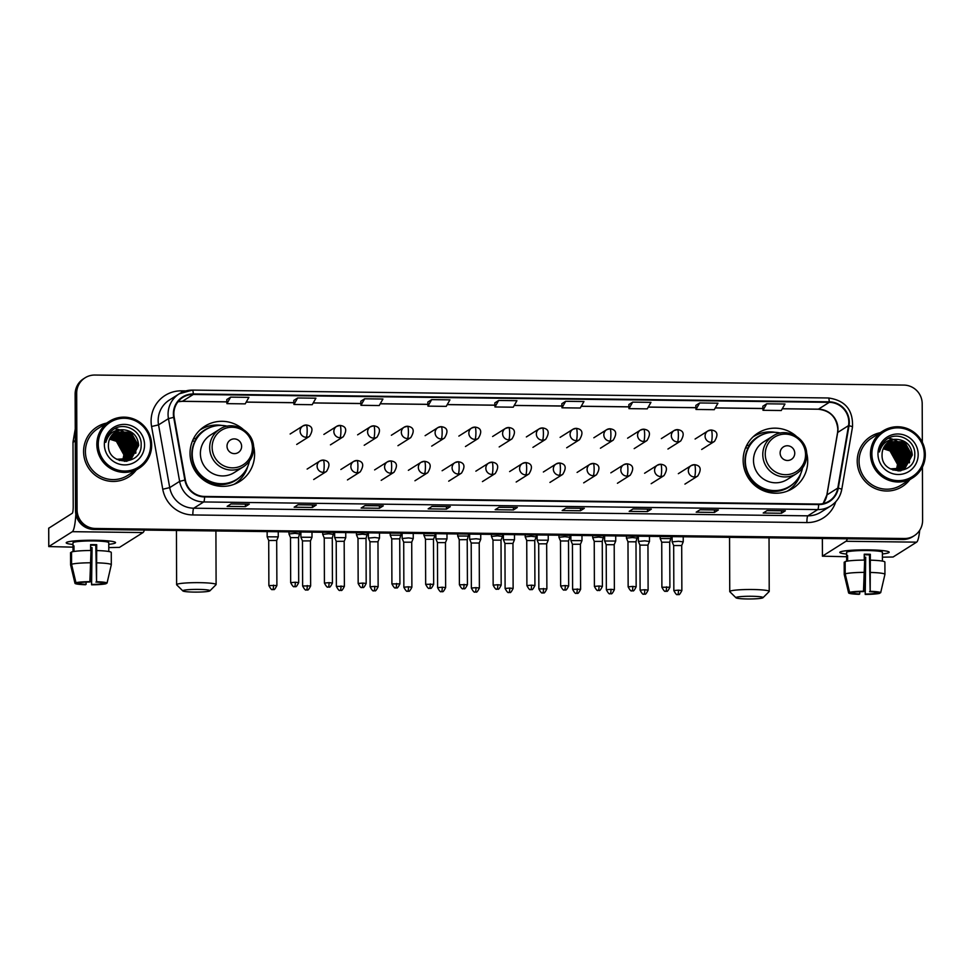 <?xml version="1.0" encoding="UTF-8"?>
<svg xmlns="http://www.w3.org/2000/svg" width="974" height="974" viewBox="0 0 974 974"><rect width="100%" height="100%" fill="white"/><g stroke="black" fill="none" stroke-linecap="round" stroke-linejoin="round"><path stroke-width="1.46" d="M796.075 436.023A32.69 32.118 57.8 0 0 743.138 460.3A32.69 32.118 57.8 0 0 792.873 488.351A32.69 32.118 57.8 0 0 806.582 452.679M789.025 490.421A32.69 32.118 57.8 0 0 791.838 487.731M242.964 429.169A32.69 32.118 57.8 0 0 190.027 453.434A32.69 32.118 57.8 0 0 239.75 481.485A32.69 32.118 57.8 0 0 253.471 445.824M235.915 483.554A32.69 32.118 57.8 0 0 238.727 480.864M204.99 427.379A32.69 32.118 57.8 0 0 201.35 428.767M758.101 434.246A32.69 32.118 57.8 0 0 754.46 435.622M909.278 462.857A24.667 24.24 57.8 0 0 909.253 461.944A24.667 24.24 57.8 0 1 909.278 462.857M909.229 461.506A24.667 24.24 57.8 0 0 909.083 459.862A24.667 24.24 57.8 0 1 909.229 461.506M908.986 459.168A24.667 24.24 57.8 0 0 908.377 456.319A24.667 24.24 57.8 0 1 908.986 459.168M907.951 454.919A24.667 24.24 57.8 0 0 901.072 444.436A24.667 24.24 57.8 0 1 907.951 454.919M900.013 443.535A24.667 24.24 57.8 0 0 897.772 441.916A24.667 24.24 57.8 0 1 900.013 443.535M895.508 440.625A24.667 24.24 57.8 0 0 894.619 440.199A24.667 24.24 57.8 0 1 895.508 440.625M892.391 439.311A24.667 24.24 57.8 0 0 891.295 438.97A24.667 24.24 57.8 0 1 892.391 439.311M891.1 438.909A24.667 24.24 57.8 0 0 890.005 438.629A24.667 24.24 57.8 0 1 891.1 438.909M889.883 438.604A24.667 24.24 57.8 0 0 889.189 438.458A24.667 24.24 57.8 0 1 889.883 438.604M889.104 438.446A24.667 24.24 57.8 0 0 888.373 438.312A24.667 24.24 57.8 0 1 889.104 438.446M135.642 453.263A24.667 24.24 57.8 0 0 135.617 452.35A24.667 24.24 57.8 0 1 135.642 453.263M135.605 451.912A24.667 24.24 57.8 0 0 135.447 450.268A24.667 24.24 57.8 0 1 135.605 451.912M135.349 449.574A24.667 24.24 57.8 0 0 134.741 446.725A24.667 24.24 57.8 0 1 135.349 449.574M134.315 445.325A24.667 24.24 57.8 0 0 127.436 434.842A24.667 24.24 57.8 0 1 134.315 445.325M126.376 433.929A24.667 24.24 57.8 0 0 124.136 432.31A24.667 24.24 57.8 0 1 126.376 433.929M121.872 431.019A24.667 24.24 57.8 0 0 120.995 430.605A24.667 24.24 57.8 0 1 121.872 431.019M117.659 429.364A24.667 24.24 57.8 0 1 118.767 429.717A24.667 24.24 57.8 0 0 116.381 429.035A24.667 24.24 57.8 0 1 117.464 429.315M116.259 429.01A24.667 24.24 57.8 0 0 115.553 428.864A24.667 24.24 57.8 0 1 116.259 429.01M115.48 428.84A24.667 24.24 57.8 0 0 114.737 428.718A24.667 24.24 57.8 0 1 115.48 428.84M922.329 442.257L922.195 403.723A18.506 18.177 57.8 0 0 903.86 385.083L94.892 375.039A18.506 18.177 57.8 0 0 85.079 377.802L83.533 378.789A18.506 18.177 57.8 0 0 75.132 394.202L75.546 510.814A18.506 18.177 57.8 0 0 93.881 529.454L902.837 539.486A18.506 18.177 57.8 0 0 912.65 536.735L913.429 536.236A18.506 18.177 57.8 0 1 903.616 538.999A18.506 18.177 57.8 0 0 913.429 536.236L914.196 535.749A18.506 18.177 57.8 0 0 922.597 520.323L922.415 467.094M85.079 377.802A18.506 18.177 57.8 0 0 76.678 393.228L77.092 509.84L76.313 510.327A18.506 18.177 57.8 0 0 94.648 528.967L903.616 538.999L94.648 528.967A18.506 18.177 57.8 0 1 76.313 510.327L75.911 393.715L76.313 510.327L75.546 510.814M84.312 378.289A18.506 18.177 57.8 0 0 75.911 393.715A18.506 18.177 57.8 0 1 84.312 378.289M83.581 451.619A29.61 29.098 57.8 0 0 136.202 470.052A29.61 29.098 57.8 0 1 83.581 451.619A29.61 29.098 57.8 0 1 97.035 426.941A29.61 29.098 57.8 0 0 83.581 451.619M857.217 461.213A29.61 29.098 57.8 0 0 909.826 479.646A29.61 29.098 57.8 0 1 857.217 461.213A29.61 29.098 57.8 0 1 870.659 436.535A29.61 29.098 57.8 0 0 857.217 461.213M173.871 413.84A19.736 19.395 -122.2 0 1 193.302 394.446L829.264 402.335A19.736 19.395 -122.2 0 1 848.537 425.614L837.798 488.084A19.736 19.395 -122.2 0 1 818.659 504.069L204.613 496.46A19.736 19.395 -122.2 0 1 185.364 479.987L174.188 417.249A19.736 19.395 -122.2 0 1 173.871 413.84M173.384 413.828A20.235 19.882 57.8 0 0 173.701 417.335L184.877 480.072A20.235 19.882 57.8 0 0 204.613 496.947L818.659 504.569A20.235 19.882 57.8 0 0 838.285 488.169L849.024 425.711A20.235 19.882 57.8 0 0 829.264 401.836L193.302 393.946A20.235 19.882 57.8 0 0 173.384 413.828M114.981 428.597A24.667 24.24 -122.2 0 1 115.796 428.743M115.882 428.767A24.667 24.24 -122.2 0 1 116.649 428.925M116.783 428.962A24.667 24.24 -122.2 0 1 119.145 429.656M120.496 430.179A24.667 24.24 -122.2 0 1 121.141 430.459M121.397 430.581A24.667 24.24 -122.2 0 1 122.359 431.044M122.748 431.251A24.667 24.24 -122.2 0 1 123.649 431.774M124.842 432.529A24.667 24.24 -122.2 0 1 127.399 434.514M128.714 435.768A24.667 24.24 -122.2 0 1 133.949 443.73M134.607 445.508A24.667 24.24 -122.2 0 1 135.447 448.819M135.593 449.769A24.667 24.24 -122.2 0 1 135.776 451.4M135.8 451.875A24.667 24.24 -122.2 0 1 135.836 453.044M888.605 438.203A24.667 24.24 -122.2 0 1 889.432 438.349M889.518 438.361A24.667 24.24 -122.2 0 1 890.285 438.531M890.419 438.556A24.667 24.24 -122.2 0 1 891.6 438.884M891.819 438.945A24.667 24.24 -122.2 0 1 892.781 439.262M894.12 439.773A24.667 24.24 -122.2 0 1 894.765 440.053M895.033 440.175A24.667 24.24 -122.2 0 1 895.983 440.65M896.384 440.857A24.667 24.24 -122.2 0 1 897.285 441.368M898.466 442.123A24.667 24.24 -122.2 0 1 901.035 444.107M902.35 445.374A24.667 24.24 -122.2 0 1 907.585 453.324M908.243 455.114A24.667 24.24 -122.2 0 1 909.071 458.413M909.229 459.363A24.667 24.24 -122.2 0 1 909.399 461.006M909.436 461.481A24.667 24.24 -122.2 0 1 909.472 462.638M762.861 406.207L766.696 403.796L762.995 410.298L762.861 406.207M699.685 402.956L695.984 409.457L714.259 409.689L717.96 403.187L699.685 402.956L695.85 405.403M628.851 404.551L632.686 402.128L628.973 408.63L628.851 404.551M561.84 403.711L565.675 401.3L561.974 407.802L561.84 403.711M226.796 399.559L230.631 397.136L226.93 403.638L226.796 399.559M297.642 397.976L293.941 404.478L312.216 404.697L315.917 398.196L297.642 397.976L293.807 400.411M360.818 401.227L364.653 398.804L360.952 405.306L360.818 401.227M427.829 402.055L431.665 399.632L427.951 406.134L427.829 402.055M498.664 400.46L494.962 406.974L513.237 407.193L516.938 400.691L498.664 400.46L494.829 402.907M106.58 423.106A29.61 29.098 57.8 0 0 97.035 426.941A29.61 29.098 57.8 0 1 106.58 423.106M880.216 432.7A29.61 29.098 57.8 0 0 870.659 436.535A29.61 29.098 57.8 0 1 880.216 432.7M77.092 509.84A18.506 18.177 57.8 0 0 95.428 528.48L904.396 538.512A18.506 18.177 57.8 0 0 914.196 535.749M651.326 509.146L647.454 511.594L629.18 511.362L633.051 508.915L651.326 509.146A4.931 0.767 -89.3 0 1 651.253 509.171L633.015 508.939L651.192 509.159A4.931 0.767 -89.3 0 0 651.253 509.171M718.337 509.974L714.466 512.421L696.191 512.19L700.062 509.743L718.337 509.974A4.931 0.767 -89.3 0 1 718.264 509.999L700.026 509.767M785.348 510.802L781.465 513.249L763.19 513.03L767.074 510.583L785.348 510.802A4.931 0.767 -89.3 0 1 785.263 510.826L767.025 510.607L785.214 510.814A4.931 0.767 -89.3 0 0 785.263 510.826M450.305 506.65L446.433 509.098L428.158 508.866L432.03 506.419L450.305 506.65A4.931 0.767 -89.3 0 1 450.232 506.675L431.993 506.443M383.293 505.823L379.422 508.258L361.147 508.038L365.019 505.591L383.293 505.823A4.931 0.767 -89.3 0 1 383.22 505.847L364.982 505.616L383.159 505.835A4.931 0.767 -89.3 0 0 383.22 505.847M316.294 504.982L312.423 507.43L294.148 507.211L298.02 504.763L316.294 504.982A4.931 0.767 -89.3 0 1 316.209 505.007A4.931 0.767 -89.3 0 0 316.209 505.007L297.995 504.776L316.209 505.007M249.283 504.155L245.411 506.602L227.137 506.37L231.008 503.935L249.283 504.155A4.931 0.767 -89.3 0 1 249.21 504.179L230.972 503.96M584.327 508.318L580.443 510.753L562.168 510.534L566.052 508.087L584.327 508.318A4.931 0.767 -89.3 0 1 584.242 508.343L566.004 508.111L584.193 508.318A4.931 0.767 -89.3 0 0 584.242 508.343M517.316 507.478L513.444 509.926L495.169 509.694L499.041 507.259L517.316 507.478A4.931 0.767 -89.3 0 1 517.231 507.503L499.005 507.284L517.182 507.491A4.931 0.767 -89.3 0 0 517.231 507.503M628.973 408.63L647.247 408.861L650.961 402.359L632.686 402.128M762.995 410.298L781.27 410.517L784.971 404.015L766.696 403.796M427.951 406.134L446.226 406.365L449.939 399.864L431.665 399.632M360.952 405.306L379.227 405.537L382.928 399.023L364.653 398.804M226.93 403.638L245.205 403.869L248.906 397.368L230.631 397.136M561.974 407.802L580.248 408.021L583.95 401.519L565.675 401.3M513.444 509.926L513.432 507.454M580.443 510.753L580.443 508.294M245.411 506.602L245.399 504.13M230.996 503.935L249.149 504.167A4.931 0.767 -89.3 0 0 249.21 504.179M312.423 507.43L312.411 504.97M379.422 508.258L379.422 505.798M446.433 509.098L446.421 506.626M432.018 506.431L450.171 506.663A4.931 0.767 -89.3 0 0 450.232 506.675M781.465 513.249L781.465 510.778M714.466 512.421L714.453 509.95M700.038 509.755L718.203 509.986A4.931 0.767 -89.3 0 0 718.264 509.999M647.454 511.594L647.442 509.122M494.962 406.974L494.829 402.883M293.941 404.478L293.807 400.387M695.984 409.457L695.85 405.379M72.989 544.466A24.667 2.459 -0.2 0 1 66.573 542.372A24.667 2.459 -0.2 0 1 94.746 540.266A24.667 2.459 -0.2 0 1 115.175 542.201A24.667 2.459 -0.2 0 1 108.771 544.344A24.667 2.459 -0.2 0 0 115.553 542.628A24.667 2.459 -0.2 0 0 94.746 540.266A24.667 2.459 -0.2 0 0 66.208 542.798A24.667 2.459 -0.2 0 0 72.989 544.466M75.862 514.235A24.667 3.859 90.7 0 1 72.344 531.682L48.761 546.572L73.001 547.144M144.371 530.087A24.667 3.859 90.7 0 1 143.008 532.559L119.461 547.4L108.784 547.583M48.737 528.212L72.271 513.274A6.173 0.962 -89.3 0 0 73.22 506.517L73.001 442.342A3.08 3.032 -122.2 0 1 73.038 441.819L75.254 428.95M86.089 582.111L86.089 584.363A12.333 1.23 -0.2 0 1 78.736 583.377L78.736 582.756M71.565 564.263L75.96 582.72L79.71 582.769A12.333 1.23 -0.2 0 1 89.852 582.002L91.02 550.505A20.357 2.033 -0.2 0 0 71.528 551.978L71.565 564.263A20.357 2.033 -0.2 0 1 91.069 562.777M90.631 550.505L90.606 544.612A17.885 1.79 -0.2 0 1 93.699 544.624A17.885 1.79 -0.2 0 1 96.706 544.685L96.536 581.697L95.805 545.257A12.333 1.23 179.8 0 0 92.822 545.172A12.333 1.23 179.8 0 0 90.606 545.172M91.032 554.413L91.166 548.179A17.885 1.79 -0.2 0 1 90.619 548.179M73.026 551.625L73.001 546.487A17.885 1.79 -0.2 0 1 73.001 546.463L72.989 542.774A17.885 1.79 -0.2 0 1 93.687 540.947A17.885 1.79 -0.2 0 1 108.759 542.652L108.771 546.329A17.885 1.79 -0.2 0 1 108.771 546.365A17.885 1.79 -0.2 0 0 108.771 546.304L108.796 551.503M97.12 550.578A20.357 2.033 -0.2 0 1 111.267 552.465A20.357 2.033 -0.2 0 1 111.267 552.477L111.304 564.725A20.357 2.033 -0.2 0 1 111.304 564.75L107.043 583.109L103.293 583.061A12.333 1.23 -0.2 0 0 95.939 582.075M97.156 562.85A20.357 2.033 -0.2 0 1 111.304 564.737L111.267 552.465M75.96 582.72A16.034 1.595 -0.2 0 1 90.448 581.624M96.536 581.697A16.034 1.595 -0.2 0 1 107.043 583.109M102.331 582.696L102.331 583.669L106.215 583.097M106.081 583.718A16.034 1.595 -0.2 0 1 91.593 584.814L92.055 547.619A12.333 1.23 179.8 0 1 90.619 547.632M90.886 568.086L91.593 584.814M102.331 583.669A12.333 1.23 -0.2 0 1 92.189 584.437M73.975 546.499L73.001 546.487A17.885 1.79 -0.2 0 1 73.975 545.878L73.987 551.467M71.528 552.611L70.554 552.599A20.357 2.033 -0.2 0 1 70.554 552.611A20.357 2.033 -0.2 0 1 70.554 552.599L70.603 564.871A20.357 2.033 -0.2 0 1 70.603 564.871L74.986 583.329L78.736 583.377M73.914 578.824L70.603 564.932A20.357 2.033 -0.2 0 1 70.603 564.883L70.554 552.611M86.089 584.363L85.505 584.741A16.034 1.595 -0.2 0 1 74.986 583.329M91.166 548.179L92.055 547.619M95.805 545.257L96.706 544.685M150.641 444.972A26.517 26.067 57.8 0 0 124.355 418.26A26.517 26.067 57.8 0 0 98.252 444.327A26.517 26.067 57.8 0 0 124.538 471.039A26.517 26.067 57.8 0 0 150.641 444.972M151.664 445.106A27.759 27.272 57.8 0 0 109.441 421.292A27.759 27.272 57.8 0 0 111.158 468.823A27.759 27.272 57.8 0 0 151.664 445.106M109.441 421.292L98.021 428.499A27.759 27.272 57.8 0 0 99.725 476.03A27.759 27.272 57.8 0 0 127.631 475.458L139.063 468.251M109.904 438.349L117.598 440.552L125.098 454.03L123.503 460.787M109.831 438.507L117.355 440.711L124.855 454.188L123.345 460.787M110.208 437.752L118.56 439.944L126.06 453.421L124.173 460.763M110.135 437.898L118.329 440.09L125.829 453.58L124.002 460.775M123.929 460.921L130.893 458.815L137.444 446.25L129.944 432.76L114.883 432.468M110.525 437.168L119.534 439.335L127.034 452.813L124.818 460.714M110.452 437.314L119.291 439.481L126.79 452.971L124.66 460.726M110.866 436.632L120.508 438.714L128.008 452.204L125.451 460.641M110.78 436.766L120.265 438.872L127.764 452.35L125.293 460.665M111.219 436.108L121.47 438.105L128.97 451.595L126.06 460.544M111.133 436.23L121.226 438.263L128.726 451.741L125.914 460.568M111.584 435.609L122.444 437.496L129.944 450.986L126.669 460.422M111.499 435.731L122.2 437.655L129.7 451.132L126.51 460.459M111.973 435.135L123.406 436.888L130.906 450.365L127.253 460.276M111.876 435.244L123.162 437.034L130.662 450.524L127.107 460.312M112.363 434.684L124.38 436.279L131.88 449.757L127.825 460.118M112.266 434.794L124.136 436.425L131.636 449.915L127.679 460.154M112.777 434.246L125.342 435.658L132.841 449.148L128.385 459.935M112.667 434.355L125.098 435.816L132.598 449.306L128.251 459.984M113.191 433.832L126.316 435.049L133.815 448.539L128.933 459.728M113.094 433.941L126.072 435.208L133.572 448.685L128.799 459.777M113.629 433.442L127.277 434.441L134.777 447.93L129.469 459.509M128.836 460.105L127.631 460.872M113.52 433.54L127.046 434.599L134.546 448.077L129.335 459.57M114.08 433.077L128.251 433.832L135.751 447.309L129.992 459.265M129.798 459.497L126.815 461.226M113.958 433.162L128.008 433.978L135.508 447.468L129.871 459.326M114.53 432.724L129.225 433.223L136.725 446.701L130.504 459.01M130.772 458.876L125.938 461.323M114.421 432.809L128.982 433.369L136.482 446.859L130.382 459.071M129.566 459.655L126.243 461.299M115.005 432.383L130.187 432.614L137.687 446.092L131.015 458.73M130.528 459.046L124.465 461.372M123.613 429.802A15.426 15.158 57.8 0 0 108.443 444.948C107.274 466.156 141.814 466.047 141.133 445.155C142.289 430.508 123.321 420.938 112.473 430.167C108.662 433.345 106.434 437.399 105.801 442.342C108.479 433.345 114.421 429.157 123.613 429.802C132.793 430.873 137.797 436.096 138.661 445.483L131.502 458.437L116.612 459.265M115.37 432.152L130.918 432.152L138.418 445.629L131.259 458.584L119.327 460.483M109.624 438.982L116.624 441.161L124.124 454.651L122.821 460.775M109.563 439.14L116.381 441.319L123.881 454.797L122.651 460.775M106.982 437.63L108.175 436.705M106.787 438.142L107.992 436.985M106.848 437.983L108.065 436.876M104.352 444.4A20.357 20.004 57.8 0 0 124.526 464.902A20.357 20.004 57.8 0 0 144.554 444.899A20.357 20.004 57.8 0 0 124.38 424.396A20.357 20.004 57.8 0 0 104.352 444.4M123.552 433.978L133.523 449.878M122.578 434.587L132.549 450.487M124.502 434.38L133.572 448.819M123.54 434.988L132.598 449.44M194.252 592.095A13.575 1.351 179.8 0 0 209.885 590.841A13.575 1.351 179.8 0 0 198.513 589.404A13.575 1.351 179.8 0 0 182.881 590.938A13.575 1.351 179.8 0 0 194.252 592.095M182.881 590.938L176.72 584.875A19.736 1.972 -0.2 0 1 176.623 584.68A19.736 1.972 -0.2 0 1 199.463 582.659A19.736 1.972 -0.2 0 1 216.106 584.546A19.736 1.972 -0.2 0 1 215.997 584.741L209.885 590.841M241.625 446.348A7.402 7.268 57.8 0 0 234.296 438.897A7.402 7.268 57.8 0 0 227.015 446.165A7.402 7.268 57.8 0 0 234.344 453.628A7.402 7.268 57.8 0 0 241.625 446.348M219.747 429.205L210.457 435.061A22.207 21.818 57.8 0 0 211.833 473.072A22.207 21.818 57.8 0 0 234.162 472.621L243.439 466.765C250.014 462.333 253.398 456.136 253.605 448.15C254.336 431.409 233.383 419.66 219.747 429.205A22.207 21.818 57.8 0 0 221.11 467.216A22.207 21.818 57.8 0 0 243.439 466.765M227.405 426.21A29.293 28.794 57.8 0 0 207.316 479.951A29.293 28.794 57.8 0 0 249.441 461.128M205.514 429.79L205.124 430.033A29.293 28.794 57.8 0 0 206.926 480.206A29.293 28.794 57.8 0 0 236.39 479.598L236.779 479.354M247.761 466.436A32.069 31.521 -122.2 0 1 234.478 484.078A32.069 31.521 -122.2 0 1 234.162 484.285L234.478 484.078M195.007 441.1L192.414 441.076M193.278 439.14L195.871 438.385A29.573 29.062 57.8 0 1 210.457 427.306M241.15 475.957A29.573 29.062 57.8 0 1 195.993 471.526L195.579 471.647M200.254 429.826L199.938 430.021A32.069 31.521 -122.2 0 1 221.902 425.443M747.375 598.961A13.575 1.351 179.8 0 0 763.007 597.695A13.575 1.351 179.8 0 0 751.636 596.271A13.575 1.351 179.8 0 0 736.003 597.793A13.575 1.351 179.8 0 0 747.375 598.961M736.003 597.793L729.843 591.742A19.736 1.972 -0.2 0 1 729.745 591.547A19.736 1.972 -0.2 0 1 752.573 589.514A19.736 1.972 -0.2 0 1 769.216 591.401A19.736 1.972 -0.2 0 1 769.119 591.608L763.007 597.695M794.747 453.214A7.402 7.268 57.8 0 0 787.406 445.763A7.402 7.268 57.8 0 0 780.125 453.032A7.402 7.268 57.8 0 0 787.467 460.483A7.402 7.268 57.8 0 0 794.747 453.214M772.857 436.06L763.579 441.916A22.207 21.818 57.8 0 0 764.943 479.938A22.207 21.818 57.8 0 0 787.272 479.476L796.562 473.62C803.124 469.2 806.509 462.991 806.716 455.016C807.446 438.276 786.493 426.527 772.857 436.06A22.207 21.818 57.8 0 0 774.233 474.082A22.207 21.818 57.8 0 0 796.562 473.62M780.527 433.077A29.293 28.794 57.8 0 0 760.438 486.817A29.293 28.794 57.8 0 0 802.552 467.995M758.636 436.656L758.247 436.9A29.293 28.794 57.8 0 0 760.049 487.061A29.293 28.794 57.8 0 0 789.512 486.452L789.902 486.209M800.884 473.291A32.069 31.521 -122.2 0 1 787.601 490.945A32.069 31.521 -122.2 0 1 787.272 491.139L787.601 490.945M748.129 447.967L745.536 447.93M746.388 446.007L748.994 445.24A29.573 29.062 57.8 0 1 763.579 434.173M794.26 482.812A29.573 29.062 57.8 0 1 749.103 478.38L748.689 478.502M753.048 436.888A32.069 31.521 -122.2 0 1 753.377 436.693A32.069 31.521 -122.2 0 1 775.012 432.298M278.199 536.869L267.156 536.82L268.714 540.509L276.738 540.46L278.26 536.796L278.247 531.743M276.689 540.521L276.896 585.508L268.873 585.544C272.537 592.436 272.586 588.393 272.83 589.538A4.006 0.633 90.7 0 0 272.89 589.514A4.006 0.633 -89.3 0 0 273.511 585.131M311.948 537.283L300.905 537.234L302.464 540.923L310.487 540.887L312.009 537.222L311.997 532.157M310.438 540.947L310.645 585.934L302.622 585.958C306.286 592.849 306.323 588.807 306.579 589.952A4.006 0.633 90.7 0 0 306.64 589.927A4.006 0.633 -89.3 0 0 307.26 585.544M345.685 537.697L334.727 537.563L336.213 541.337L344.224 541.301L345.758 537.636M344.175 541.361L344.382 586.348L336.371 586.372C340.036 593.276 340.072 589.233 340.328 590.366A4.006 0.633 90.7 0 0 340.389 590.354A4.006 0.633 -89.3 0 0 341.01 585.971M379.434 538.123L374.832 537.502L368.403 538.098L368.391 532.863M377.924 541.788L369.962 541.763M413.183 538.537L408.569 537.916L402.152 538.512L402.128 533.277M411.673 542.201L403.711 542.177L402.152 538.512M446.932 538.951L435.902 538.926L435.877 533.703M445.422 542.615L437.46 542.603L435.902 538.926M480.681 539.377L476.067 538.756L469.651 539.352L469.626 534.117M479.171 543.042L471.209 543.017M514.43 539.791L503.388 539.742L504.946 543.443L512.957 543.407M548.179 540.217L537.137 540.168L538.695 543.857L546.718 543.809L548.24 540.144L548.228 535.091M546.67 543.882L546.877 588.856L538.853 588.893C542.518 595.784 542.555 591.742 542.81 592.886A4.006 0.633 90.7 0 0 542.871 592.862A4.006 0.633 -89.3 0 0 543.492 588.479M581.916 540.631L570.886 540.582L572.444 544.271L580.455 544.235L581.989 540.57L581.977 535.505M580.407 544.296L580.614 589.282L572.602 589.307C576.267 596.21 576.304 592.155 576.559 593.3A4.006 0.633 90.7 0 0 576.62 593.288A4.006 0.633 -89.3 0 0 577.241 588.893M615.665 541.045L604.635 541.02L604.623 535.797M614.156 544.709L606.193 544.697L604.635 541.02M649.414 541.471L644.8 540.85L638.384 541.447L638.36 536.211M647.905 545.136L639.942 545.111M683.164 541.885L678.549 541.264L672.133 541.861L672.109 536.625M681.654 545.55L673.691 545.537M299.992 533.971L294.939 533.35L288.961 533.947L288.949 531.877M298.482 537.636L290.508 537.611L288.961 533.947M333.741 534.385L328.688 533.764L322.711 534.361L322.698 532.291M332.231 538.05L324.257 538.038L322.711 534.361M367.478 534.811L362.438 534.178L356.447 534.763L358.006 538.452L366.017 538.427L367.551 532.851M401.227 535.225L390.197 535.176L391.755 538.865L399.766 538.829L401.288 533.265M399.717 538.89L399.924 583.876L391.913 583.901C395.578 590.792 395.614 586.75 395.87 587.894A4.006 0.633 90.7 0 0 395.931 587.882A4.006 0.633 -89.3 0 0 396.552 583.487M434.976 535.639L424.019 535.505L425.504 539.292L433.515 539.243L435.037 535.578M433.467 539.304L433.673 584.29L425.662 584.315C429.315 591.218 429.364 587.176 429.619 588.32A4.006 0.633 90.7 0 0 429.68 588.296A4.006 0.633 -89.3 0 0 430.301 583.913M468.725 536.065L457.695 536.017L459.253 539.706L467.264 539.657L468.786 534.105M467.216 539.73L467.423 584.704L459.399 584.741C463.064 591.632 463.113 587.59 463.368 588.734A4.006 0.633 90.7 0 0 463.429 588.71A4.006 0.633 -89.3 0 0 464.038 584.327M502.474 536.479L497.422 535.858L491.444 536.455L491.432 534.385M500.965 540.144L493.002 540.12M536.224 536.893L531.171 536.272L525.193 536.869L525.181 534.811M534.714 540.558L526.751 540.546M569.973 537.319L564.92 536.698L558.942 537.295L558.93 535.225M568.463 540.984L560.488 540.96L558.942 537.295M603.71 537.733L598.669 537.112L592.691 537.709L592.679 535.639M602.2 541.398L594.237 541.386L592.691 537.709M637.459 538.159L632.418 537.538L626.428 538.135L626.428 536.065M635.949 541.824L627.986 541.8L626.428 538.135M671.208 538.573L660.177 538.525L661.736 542.214L669.747 542.177L671.269 536.613M669.698 542.238L669.905 587.225L661.894 587.249C665.546 594.152 665.595 590.098 665.851 591.242A4.006 0.633 90.7 0 0 665.912 591.23A4.006 0.633 -89.3 0 0 666.533 586.835M846.625 554.072A24.667 2.459 -0.2 0 1 840.209 551.966A24.667 2.459 -0.2 0 1 868.382 549.872A24.667 2.459 -0.2 0 1 888.799 551.795A24.667 2.459 -0.2 0 1 882.395 553.95A24.667 2.459 -0.2 0 0 889.177 552.221A24.667 2.459 -0.2 0 0 868.382 549.872A24.667 2.459 -0.2 0 0 839.832 552.404A24.667 2.459 -0.2 0 0 846.625 554.072M847.343 538.805A24.667 3.859 90.7 0 1 845.968 541.276L822.397 556.178L846.637 556.738M919.712 530.294A24.667 3.859 90.7 0 1 916.631 542.153L893.097 557.006L882.407 557.177M859.713 591.705L859.725 593.97A12.333 1.23 -0.2 0 1 852.372 592.983L852.36 592.35M845.201 573.856L849.596 592.326L853.334 592.362A12.333 1.23 -0.2 0 1 863.475 591.595L864.656 560.099A20.357 2.033 -0.2 0 0 845.152 561.584L845.201 573.856A20.357 2.033 -0.2 0 1 864.693 572.371M864.267 560.099L864.242 554.206A17.885 1.79 -0.2 0 1 867.335 554.218A17.885 1.79 -0.2 0 1 870.33 554.291L870.172 591.303L869.441 554.851A12.333 1.23 179.8 0 0 866.458 554.778A12.333 1.23 179.8 0 0 864.242 554.766M864.669 564.007L864.802 557.773A17.885 1.79 -0.2 0 1 864.255 557.785M846.649 561.231L846.637 556.081A17.885 1.79 -0.2 0 1 846.637 556.057L846.625 552.38A17.885 1.79 -0.2 0 1 867.31 550.541A17.885 1.79 -0.2 0 1 882.395 552.246L882.42 561.097M870.744 560.172A20.357 2.033 -0.2 0 1 884.891 562.059A20.357 2.033 -0.2 0 1 884.891 562.071L884.94 574.319M870.793 572.456A20.357 2.033 -0.2 0 1 884.94 574.331A20.357 2.033 -0.2 0 1 884.94 574.343L880.679 592.703L876.929 592.655A12.333 1.23 -0.2 0 0 869.575 591.668M849.596 592.326A16.034 1.595 -0.2 0 1 864.072 591.218M870.172 591.303A16.034 1.595 -0.2 0 1 880.679 592.703M875.955 592.289L875.955 593.276L879.851 592.691M879.705 593.312A16.034 1.595 -0.2 0 1 865.229 594.42L865.691 557.213A12.333 1.23 179.8 0 1 864.255 557.225M864.522 577.679L865.229 594.42M875.955 593.276A12.333 1.23 -0.2 0 1 865.813 594.043M846.637 556.057A17.885 1.79 -0.2 0 1 847.599 555.472L847.624 561.061M844.19 562.217A20.357 2.033 -0.2 0 1 844.19 562.205A20.357 2.033 -0.2 0 1 844.19 562.193L844.227 574.465A20.357 2.033 -0.2 0 1 844.227 574.465L848.622 592.935L852.372 592.983M845.152 562.205L844.19 562.193L844.227 574.477A20.357 2.033 -0.2 0 0 844.239 574.526L847.55 588.418M859.725 593.97L859.129 594.335A16.034 1.595 -0.2 0 1 848.622 592.935M864.802 557.773L865.691 557.213M846.637 556.081L847.611 556.093M869.441 554.851L870.33 554.291M924.277 454.566A26.517 26.067 57.8 0 0 897.991 427.854A26.517 26.067 57.8 0 0 871.888 453.921A26.517 26.067 57.8 0 0 898.174 480.632A26.517 26.067 57.8 0 0 924.277 454.566M925.3 454.712A27.759 27.272 57.8 0 0 883.077 430.898A27.759 27.272 57.8 0 0 884.782 478.417A27.759 27.272 57.8 0 0 925.3 454.712M883.077 430.898L871.645 438.105A27.759 27.272 57.8 0 0 873.361 485.624A27.759 27.272 57.8 0 0 901.267 485.052L912.699 477.844M883.54 447.943L891.234 450.146L898.734 463.636L897.139 470.381M883.467 448.101L890.991 450.305L898.491 463.782L896.969 470.381M883.844 447.346L892.196 449.538L899.696 463.027L897.809 470.369M883.771 447.492L891.953 449.696L899.452 463.174L897.638 470.369M897.565 470.515L904.529 468.409M884.161 446.774L893.17 448.929L900.67 462.407L898.454 470.32M884.075 446.908L892.927 449.075L900.426 462.565L898.296 470.332M884.502 446.226L894.132 448.32L901.632 461.798L899.075 470.235M884.416 446.36L893.889 448.466L901.388 461.956L898.929 470.259M884.855 445.702L895.106 447.711L902.606 461.189L899.696 470.138M884.757 445.836L894.863 447.857L902.362 461.347L899.538 470.174M885.22 445.203L896.068 447.09L903.568 460.58L900.293 470.016M885.123 445.325L895.824 447.249L903.324 460.726L900.146 470.052M885.597 444.728L897.042 446.482L904.542 459.972L900.877 469.882M885.5 444.85L896.798 446.64L904.298 460.118L900.743 469.918M885.999 444.278L898.004 445.873L905.503 459.351L901.461 469.712M885.902 444.387L897.772 446.031L905.272 459.509L901.315 469.76M886.401 443.84L898.978 445.264L906.477 458.742L902.021 469.529M886.303 443.949L898.734 445.41L906.234 458.9L901.875 469.578M886.827 443.438L899.952 444.655L907.451 458.133L902.569 469.322M901.449 470.235L900.767 470.771M886.717 443.535L899.708 444.801L907.208 458.291L902.435 469.383M887.265 443.036L900.913 444.034L908.413 457.524L903.105 469.103M902.545 469.565L900.439 470.832M902.411 469.626L901.741 470.162M901.961 469.979L901.254 470.479M887.156 443.133L900.67 444.193L908.17 457.67L902.971 469.164M887.704 442.671L901.887 443.426L909.387 456.916L903.629 468.859M903.519 468.957L899.574 470.917M887.594 442.756L901.644 443.584L909.144 457.062L903.495 468.932M888.166 442.318L902.849 442.817L910.349 456.307L904.14 468.604M903.555 469.018L899.866 470.892M888.044 442.403L902.606 442.975L910.106 456.453L904.018 468.677M888.641 441.989L903.823 442.208L911.323 455.686L904.639 468.324M888.519 442.062L903.58 442.354L911.08 455.844L904.517 468.397M904.396 468.482L898.101 470.966M897.249 439.396A15.426 15.158 57.8 0 0 882.079 454.554C880.898 475.762 915.45 475.653 914.756 454.761C915.913 440.114 896.957 430.532 886.096 439.773C882.298 442.939 880.07 446.993 879.425 451.948C882.103 442.939 888.044 438.763 897.249 439.396C906.417 440.467 911.433 445.702 912.285 455.077L905.138 468.031L890.248 468.859M888.994 441.746L904.542 441.746L912.041 455.235L904.895 468.177L892.963 470.077M883.26 448.576L890.26 450.755L897.76 464.245L896.457 470.381M883.187 448.746L890.017 450.913L897.517 464.403L896.287 470.369M880.618 447.224L881.811 446.299M880.423 447.748L881.628 446.579M880.484 447.577L881.689 446.482M877.976 453.994A20.357 20.004 57.8 0 0 898.15 474.496A20.357 20.004 57.8 0 0 918.19 454.493A20.357 20.004 57.8 0 0 898.016 433.99A20.357 20.004 57.8 0 0 877.976 453.994M897.188 443.572L907.147 459.472M896.214 444.181L906.185 460.093M898.138 443.974L907.208 458.425M897.176 444.582L906.234 459.034M93.881 529.454L95.428 528.48M75.132 394.202L76.678 393.228M902.837 539.486L904.396 538.512M848.537 425.614L837.689 432.456A19.736 19.395 57.8 0 0 818.416 409.177L782.292 408.727M837.798 488.084L826.95 494.926A11.104 1.388 -170.2 0 0 826.816 495.096L823.079 503.619A19.736 19.395 57.8 0 0 826.95 494.926L837.689 432.456A11.104 1.388 -170.2 0 0 837.555 432.639L837.835 429.23C836.581 417.189 830.043 410.529 818.233 409.226A11.104 1.741 -89.3 0 0 818.416 409.177L829.264 402.335M193.302 394.446L182.455 401.288A19.736 19.395 57.8 0 0 178.011 401.751L182.272 401.337A11.104 1.741 -89.3 0 0 182.455 401.288L226.869 401.836M818.659 504.569A6.173 0.962 90.7 0 1 817.746 509.572L203.7 501.951A24.667 24.24 -122.2 0 1 179.63 481.363L168.453 418.625A24.667 24.24 -122.2 0 1 192.353 390.111A6.173 0.962 90.7 0 1 192.45 390.087A6.173 0.962 90.7 0 1 193.302 393.946M829.264 401.836A6.173 0.962 -89.3 0 0 828.411 397.976L192.45 390.087L179.277 393.8L169.354 400.058A24.667 24.24 57.8 0 0 158.543 424.883L169.72 487.621A24.667 24.24 57.8 0 0 193.777 508.209L807.836 515.83A24.667 24.24 57.8 0 0 820.912 512.141L830.834 505.883A24.667 24.24 -122.2 0 1 817.746 509.572L807.836 515.83A6.173 0.962 -89.3 0 0 806.886 522.575L192.84 514.954A30.839 30.304 -122.2 0 1 162.755 489.228L151.579 426.49A30.839 30.304 -122.2 0 1 181.444 390.842L185.9 390.903M173.701 417.335L168.453 418.625L158.543 424.883L151.579 426.49M192.84 514.954A6.173 0.962 -89.3 0 1 193.777 508.209L203.7 501.951A6.173 0.962 -89.3 0 0 204.613 496.947M841.67 489.581A24.667 24.24 -122.2 0 1 830.834 505.883C836.776 501.987 840.416 496.521 841.755 489.484L852.494 427.026C853.248 410.005 845.225 400.326 828.411 397.976A6.173 0.962 -89.3 0 0 828.314 398.001M838.285 488.169A6.173 0.779 9.8 0 1 841.755 489.484M162.755 489.228L169.72 487.621L179.63 481.363L184.877 480.072M849.024 425.711A6.173 0.779 9.8 0 1 852.494 427.026M835.777 501.744A30.839 30.304 -122.2 0 1 806.886 522.575M181.444 390.842A6.173 0.962 -89.3 0 0 181.493 392.559M762.934 408.483L715.281 407.899M695.923 407.656L648.27 407.059M628.924 406.828L581.271 406.231M561.913 405.988L514.26 405.403M494.902 405.16L447.249 404.563M427.89 404.332L380.25 403.735M360.891 403.492L313.238 402.907M293.88 402.664L246.227 402.079M143.008 532.559L72.344 531.682M75.29 440.893L73.001 442.342M48.737 528.115L48.797 546.524M73.038 441.819L75.29 440.394M252.424 447.797A20.393 20.04 57.8 0 0 232.214 427.245A20.393 20.04 57.8 0 0 212.137 447.297A20.393 20.04 57.8 0 0 232.348 467.849A20.393 20.04 57.8 0 0 252.424 447.797M805.547 454.663A20.393 20.04 57.8 0 0 785.324 434.112A20.393 20.04 57.8 0 0 765.247 454.164A20.393 20.04 57.8 0 0 785.47 474.703A20.393 20.04 57.8 0 0 805.547 454.663M290.13 434.002L302.914 425.942L306.274 424.993A6.173 0.962 90.7 0 0 306.177 425.017A6.173 6.063 57.8 0 0 300.114 431.08A6.173 6.063 57.8 0 0 306.226 437.289A6.173 0.962 -89.3 0 0 307.175 430.545A6.173 0.962 90.7 0 0 306.274 424.993C312.544 425.845 313.616 429.644 309.488 436.376A6.173 6.063 57.8 0 1 306.226 437.289M323.867 434.428L336.663 426.356L340.023 425.407A6.173 0.962 90.7 0 0 339.926 425.431A6.173 6.063 57.8 0 0 333.863 431.494A6.173 6.063 57.8 0 0 339.975 437.716A6.173 0.962 -89.3 0 0 340.912 430.958A6.173 0.962 90.7 0 0 340.023 425.407C346.294 426.259 347.365 430.058 343.238 436.79A6.173 6.063 57.8 0 1 339.975 437.716M357.616 434.842L370.4 426.77L373.773 425.821A6.173 0.962 90.7 0 0 373.675 425.857A6.173 6.063 57.8 0 0 367.6 431.92A6.173 6.063 57.8 0 0 373.724 438.13A6.173 0.962 -89.3 0 0 374.661 431.385A6.173 0.962 90.7 0 0 373.773 425.821C380.043 426.685 381.114 430.471 376.987 437.204A6.173 6.063 57.8 0 1 373.724 438.13M391.365 435.256L404.149 427.196L407.522 426.247A6.173 0.962 90.7 0 0 407.424 426.271A6.173 6.063 57.8 0 0 401.349 432.334A6.173 6.063 57.8 0 0 407.461 438.543A6.173 0.962 -89.3 0 0 408.41 431.799A6.173 0.962 90.7 0 0 407.522 426.247C413.792 427.099 414.863 430.898 410.736 437.63A6.173 6.063 57.8 0 1 407.461 438.543M374.759 586.385L370.12 586.798C373.773 593.69 373.821 589.647 374.077 590.792A4.006 0.633 90.7 0 0 374.138 590.768A4.006 0.633 -89.3 0 0 374.759 586.385L378.131 586.762L377.973 541.714L379.507 538.05M425.114 435.682L437.898 427.61L441.271 426.661A6.173 0.962 90.7 0 0 441.173 426.697A6.173 6.063 57.8 0 0 435.098 432.748A6.173 6.063 57.8 0 0 441.21 438.97A6.173 0.962 -89.3 0 0 442.159 432.213A6.173 0.962 90.7 0 0 441.271 426.661C447.541 427.525 448.612 431.312 444.485 438.044A6.173 6.063 57.8 0 1 441.21 438.97M408.496 586.798L403.857 587.212C407.522 594.116 407.57 590.061 407.826 591.206A4.006 0.633 90.7 0 0 407.887 591.194A4.006 0.633 -89.3 0 0 408.496 586.798L411.88 587.188L411.722 542.141L413.244 538.476M458.864 436.096L471.647 428.036L475.02 427.075A6.173 0.962 90.7 0 0 474.922 427.111A6.173 6.063 57.8 0 0 468.847 433.174A6.173 6.063 57.8 0 0 474.959 439.384A6.173 0.962 -89.3 0 0 475.909 432.639A6.173 0.962 90.7 0 0 475.02 427.075C481.29 427.939 482.361 431.738 478.234 438.47A6.173 6.063 57.8 0 1 474.959 439.384M442.245 587.225L437.606 587.639C441.271 594.53 441.319 590.488 441.575 591.632A4.006 0.633 90.7 0 0 441.636 591.608A4.006 0.633 -89.3 0 0 442.245 587.225L445.629 587.602L445.471 542.555L446.993 538.89L446.981 533.837M492.613 436.51L505.396 428.45L508.769 427.501A6.173 0.962 90.7 0 0 508.659 427.525A6.173 6.063 57.8 0 0 502.596 433.588A6.173 6.063 57.8 0 0 508.708 439.81A6.173 0.962 -89.3 0 0 509.658 433.053A6.173 0.962 90.7 0 0 508.769 427.501C515.027 428.353 516.098 432.152 511.983 438.884A6.173 6.063 57.8 0 1 508.708 439.81M475.994 587.639L471.355 588.053C475.02 594.944 475.068 590.901 475.312 592.046A4.006 0.633 90.7 0 0 475.385 592.022A4.006 0.633 -89.3 0 0 475.994 587.639L479.378 588.028L479.22 542.981L480.742 539.316L480.73 534.251M526.362 436.936L539.146 428.864L542.506 427.915A6.173 0.962 90.7 0 0 542.408 427.951A6.173 6.063 57.8 0 0 536.345 434.014A6.173 6.063 57.8 0 0 542.457 440.224A6.173 0.962 -89.3 0 0 543.407 433.479A6.173 0.962 90.7 0 0 542.506 427.915C548.776 428.779 549.847 432.566 545.72 439.298A6.173 6.063 57.8 0 1 542.457 440.224M509.743 588.065L505.104 588.466C508.769 595.37 508.818 591.315 509.061 592.46A4.006 0.633 90.7 0 0 509.134 592.448A4.006 0.633 -89.3 0 0 509.743 588.065L513.128 588.442L512.969 543.395M560.111 437.35L572.895 429.291L576.255 428.341A6.173 0.962 90.7 0 0 576.158 428.365A6.173 6.063 57.8 0 0 570.094 434.428A6.173 6.063 57.8 0 0 576.206 440.638A6.173 0.962 -89.3 0 0 577.156 433.893A6.173 0.962 90.7 0 0 576.255 428.341C582.525 429.193 583.596 432.992 579.469 439.724A6.173 6.063 57.8 0 1 576.206 440.638M593.848 437.776L606.644 429.704L610.004 428.755A6.173 0.962 90.7 0 0 609.907 428.791A6.173 6.063 57.8 0 0 603.831 434.842A6.173 6.063 57.8 0 0 609.955 441.064A6.173 0.962 -89.3 0 0 610.893 434.307A6.173 0.962 90.7 0 0 610.004 428.755C616.274 429.619 617.346 433.406 613.218 440.138A6.173 6.063 57.8 0 1 609.955 441.064M627.597 438.19L640.381 430.131L643.753 429.169A6.173 0.962 90.7 0 0 643.656 429.205A6.173 6.063 57.8 0 0 637.58 435.268A6.173 6.063 57.8 0 0 643.692 441.478A6.173 0.962 -89.3 0 0 644.642 434.733A6.173 0.962 90.7 0 0 643.753 429.169C650.023 430.033 651.095 433.832 646.967 440.552A6.173 6.063 57.8 0 1 643.692 441.478M610.99 589.319L606.352 589.72C610.004 596.624 610.053 592.582 610.308 593.726A4.006 0.633 90.7 0 0 610.369 593.702A4.006 0.633 -89.3 0 0 610.99 589.319L614.363 589.696L614.204 544.649L615.738 540.984M661.346 438.604L674.13 430.545L677.502 429.595A6.173 0.962 90.7 0 0 677.405 429.619A6.173 6.063 57.8 0 0 671.329 435.682A6.173 6.063 57.8 0 0 677.441 441.892A6.173 0.962 -89.3 0 0 678.391 435.147A6.173 0.962 90.7 0 0 677.502 429.595C683.772 430.447 684.844 434.246 680.716 440.978A6.173 6.063 57.8 0 1 677.441 441.892M644.739 589.733L640.101 590.147C643.753 597.038 643.802 592.996 644.058 594.14A4.006 0.633 90.7 0 0 644.118 594.116A4.006 0.633 -89.3 0 0 644.739 589.733L648.112 590.122L647.954 545.075L649.475 541.41M695.095 439.031L707.879 430.958L711.251 430.009A6.173 0.962 90.7 0 0 711.154 430.045A6.173 6.063 57.8 0 0 705.079 436.108A6.173 6.063 57.8 0 0 711.19 442.318A6.173 0.962 -89.3 0 0 712.14 435.573A6.173 0.962 90.7 0 0 711.251 430.009C717.521 430.873 718.593 434.66 714.466 441.392A6.173 6.063 57.8 0 1 711.19 442.318M678.476 590.147L673.838 590.561C677.502 597.464 677.551 593.409 677.807 594.554A4.006 0.633 90.7 0 0 677.867 594.542A4.006 0.633 -89.3 0 0 678.476 590.147L681.861 590.536L681.703 545.489L683.224 541.824M295.305 582.233L290.666 582.647C294.331 589.538 294.379 585.496 294.623 586.64A4.006 0.633 90.7 0 0 294.696 586.616A4.006 0.633 -89.3 0 0 295.305 582.233L298.689 582.622L298.531 537.563L300.053 532.011M307.127 469.078L319.91 461.006L323.271 460.057A6.173 0.962 90.7 0 0 323.173 460.081A6.173 6.063 57.8 0 0 317.11 466.144A6.173 6.063 57.8 0 0 323.222 472.366A6.173 0.962 -89.3 0 0 324.172 465.609A6.173 0.962 90.7 0 0 323.271 460.057C329.541 460.909 330.612 464.708 326.485 471.44A6.173 6.063 57.8 0 1 323.222 472.366M329.054 582.647L324.415 583.061C328.08 589.964 328.116 585.91 328.372 587.054A4.006 0.633 90.7 0 0 328.433 587.042A4.006 0.633 -89.3 0 0 329.054 582.647L332.438 583.036L332.28 537.989L333.802 532.437M340.863 469.492L353.659 461.42L357.02 460.471A6.173 0.962 90.7 0 0 356.922 460.507A6.173 6.063 57.8 0 0 350.859 466.57A6.173 6.063 57.8 0 0 356.971 472.78A6.173 0.962 -89.3 0 0 357.908 466.035A6.173 0.962 90.7 0 0 357.02 460.471C363.29 461.335 364.361 465.134 360.234 471.854A6.173 6.063 57.8 0 1 356.971 472.78M362.803 583.073L358.164 583.487C361.829 590.378 361.865 586.336 362.121 587.48A4.006 0.633 90.7 0 0 362.182 587.456A4.006 0.633 -89.3 0 0 362.803 583.073L366.175 583.45L366.029 538.403M374.613 469.906L387.396 461.846L390.769 460.897A6.173 0.962 90.7 0 0 390.671 460.921A6.173 6.063 57.8 0 0 384.596 466.984A6.173 6.063 57.8 0 0 390.708 473.194A6.173 0.962 -89.3 0 0 391.658 466.449A6.173 0.962 90.7 0 0 390.769 460.897C397.039 461.749 398.11 465.548 393.983 472.28A6.173 6.063 57.8 0 1 390.708 473.194M408.362 470.332L421.145 462.26L424.518 461.311A6.173 0.962 90.7 0 0 424.421 461.347A6.173 6.063 57.8 0 0 418.345 467.41A6.173 6.063 57.8 0 0 424.457 473.62A6.173 0.962 -89.3 0 0 425.407 466.875A6.173 0.962 90.7 0 0 424.518 461.311C430.788 462.175 431.859 465.962 427.732 472.694A6.173 6.063 57.8 0 1 424.457 473.62M442.111 470.746L454.895 462.687L458.267 461.737A6.173 0.962 90.7 0 0 458.17 461.761A6.173 6.063 57.8 0 0 452.094 467.824A6.173 6.063 57.8 0 0 458.206 474.034A6.173 0.962 -89.3 0 0 459.156 467.289A6.173 0.962 90.7 0 0 458.267 461.737C464.537 462.589 465.609 466.388 461.481 473.121A6.173 6.063 57.8 0 1 458.206 474.034M475.86 471.173L488.644 463.1L492.016 462.151A6.173 0.962 90.7 0 0 491.919 462.175A6.173 6.063 57.8 0 0 485.843 468.238A6.173 6.063 57.8 0 0 491.955 474.46A6.173 0.962 -89.3 0 0 492.905 467.703A6.173 0.962 90.7 0 0 492.016 462.151C498.274 463.003 499.345 466.802 495.23 473.534A6.173 6.063 57.8 0 1 491.955 474.46M497.787 584.741L493.148 585.155C496.813 592.058 496.862 588.004 497.105 589.148A4.006 0.633 90.7 0 0 497.178 589.136A4.006 0.633 -89.3 0 0 497.787 584.741L501.172 585.131L501.013 540.083L502.535 536.418M509.609 471.586L522.393 463.514L525.753 462.565A6.173 0.962 90.7 0 0 525.656 462.601A6.173 6.063 57.8 0 0 519.592 468.664A6.173 6.063 57.8 0 0 525.704 474.874A6.173 0.962 -89.3 0 0 526.654 468.129A6.173 0.962 90.7 0 0 525.753 462.565C532.023 463.429 533.095 467.216 528.967 473.948A6.173 6.063 57.8 0 1 525.704 474.874M531.536 585.167L526.897 585.581C530.562 592.472 530.611 588.43 530.854 589.574A4.006 0.633 90.7 0 0 530.927 589.55A4.006 0.633 -89.3 0 0 531.536 585.167L534.921 585.544L534.763 540.497L536.284 536.832M543.358 472L556.142 463.941L559.502 462.991A6.173 0.962 90.7 0 0 559.405 463.015A6.173 6.063 57.8 0 0 553.342 469.078A6.173 6.063 57.8 0 0 559.453 475.288A6.173 0.962 -89.3 0 0 560.403 468.543A6.173 0.962 90.7 0 0 559.502 462.991C565.772 463.843 566.844 467.642 562.716 474.375A6.173 6.063 57.8 0 1 559.453 475.288M565.285 585.581L560.647 585.995C564.311 592.886 564.36 588.844 564.603 589.988A4.006 0.633 90.7 0 0 564.664 589.964A4.006 0.633 -89.3 0 0 565.285 585.581L568.67 585.971L568.512 540.923L570.034 537.258M577.095 472.427L589.891 464.354L593.251 463.405A6.173 0.962 90.7 0 0 593.154 463.441A6.173 6.063 57.8 0 0 587.091 469.492A6.173 6.063 57.8 0 0 593.203 475.714A6.173 0.962 -89.3 0 0 594.14 468.957A6.173 0.962 90.7 0 0 593.251 463.405C599.521 464.269 600.593 468.056 596.465 474.788A6.173 6.063 57.8 0 1 593.203 475.714M599.034 586.007L594.396 586.409C598.06 593.312 598.097 589.258 598.353 590.402A4.006 0.633 90.7 0 0 598.413 590.39A4.006 0.633 -89.3 0 0 599.034 586.007L602.407 586.385L602.261 541.337L603.783 535.785M610.844 472.84L623.628 464.781L627 463.819A6.173 0.962 90.7 0 0 626.903 463.855A6.173 6.063 57.8 0 0 620.828 469.918A6.173 6.063 57.8 0 0 626.952 476.128A6.173 0.962 -89.3 0 0 627.889 469.383A6.173 0.962 90.7 0 0 627 463.819C633.27 464.683 634.342 468.482 630.215 475.215A6.173 6.063 57.8 0 1 626.952 476.128M632.783 586.421L628.145 586.835C631.809 593.726 631.846 589.684 632.102 590.828A4.006 0.633 90.7 0 0 632.163 590.804A4.006 0.633 -89.3 0 0 632.783 586.421L636.156 586.798L635.998 541.751M644.593 473.254L657.377 465.195L660.749 464.245A6.173 0.962 90.7 0 0 660.652 464.269A6.173 6.063 57.8 0 0 654.577 470.332A6.173 6.063 57.8 0 0 660.689 476.554A6.173 0.962 -89.3 0 0 661.638 469.797A6.173 0.962 90.7 0 0 660.749 464.245C667.02 465.097 668.091 468.896 663.964 475.629A6.173 6.063 57.8 0 1 660.689 476.554M678.342 473.681L691.126 465.609L694.499 464.659A6.173 0.962 90.7 0 0 694.401 464.695A6.173 6.063 57.8 0 0 688.326 470.759A6.173 6.063 57.8 0 0 694.438 476.968A6.173 0.962 -89.3 0 0 695.387 470.223A6.173 0.962 90.7 0 0 694.499 464.659C700.769 465.523 701.84 469.31 697.713 476.043A6.173 6.063 57.8 0 1 694.438 476.968M916.631 542.153L845.968 541.276M822.373 538.488L822.433 556.13L822.336 538.488M826.816 495.096L837.555 432.639M818.233 409.226L782.256 408.776M762.934 408.544L715.245 407.948M695.923 407.716L648.246 407.12M628.924 406.876L581.235 406.292M561.913 406.048L514.223 405.452M494.902 405.221L447.224 404.624M427.903 404.38L380.213 403.796M360.891 403.553L313.202 402.968M293.88 402.725L246.191 402.128M226.881 401.897L182.272 401.337M48.761 546.572L48.7 528.164M215.911 530.964L216.106 584.546M176.44 530.477L176.623 584.68M769.034 537.831L769.216 591.401M729.55 537.344L729.745 591.547M296.705 444.436L309.488 436.376M267.144 531.609L267.156 536.82M268.873 585.544L268.714 540.497M276.896 585.508C275.204 588.893 274.096 590.22 273.56 589.477L272.83 589.538M330.454 444.85L343.238 436.79M300.893 532.023L300.905 537.234M302.622 585.958L302.464 540.911M310.645 585.934C308.953 589.319 307.845 590.634 307.309 589.891L306.579 589.952M345.746 532.583L345.758 537.611M364.203 445.276L376.987 437.204M334.642 532.437L334.654 537.648M336.371 586.372L336.213 541.325M344.382 586.348C342.702 589.733 341.594 591.06 341.058 590.317L340.328 590.366M379.483 532.997L379.507 538.038M397.952 445.69L410.736 437.63M370.12 586.798L369.962 541.751L368.403 538.098M378.131 586.762C376.451 590.147 375.343 591.474 374.807 590.731L374.077 590.792M413.232 533.423L413.256 538.452M431.701 446.116L444.485 438.044M403.857 587.212L403.711 542.165M411.88 587.188C410.2 590.573 409.092 591.888 408.544 591.157L407.826 591.206M465.45 446.53L478.234 438.47M437.606 587.639L437.448 542.579M445.629 587.602C443.949 590.987 442.829 592.314 442.293 591.571L441.575 591.632M499.187 446.944L511.983 438.884M471.355 588.053L471.197 543.005L469.651 539.352M479.378 588.028C477.698 591.413 476.578 592.728 476.043 591.985L475.312 592.046M514.479 534.677L514.491 539.706L512.969 543.407M532.936 447.37L545.72 439.298M503.375 534.531L503.388 539.742M505.104 588.466L504.946 543.419M513.128 588.442C511.435 591.827 510.327 593.154 509.792 592.411L509.061 592.46M566.685 447.784L579.469 439.724M537.124 534.957L537.137 540.168M538.853 588.893L538.695 543.845M546.877 588.856C545.184 592.241 544.076 593.568 543.541 592.825L542.81 592.886M600.434 448.21L613.218 440.138M570.874 535.371L570.886 540.582M572.602 589.307L572.444 544.259M580.614 589.282C578.933 592.667 577.826 593.982 577.29 593.251L576.559 593.3M615.714 535.931L615.738 540.96M634.184 448.624L646.967 440.552M606.352 589.72L606.193 544.673M614.363 589.696C612.683 593.081 611.575 594.408 611.039 593.665L610.308 593.726M649.463 536.345L649.488 541.386M667.933 449.038L680.716 440.978M640.101 590.147L639.942 545.099L638.384 541.447M648.112 590.122C646.432 593.507 645.324 594.822 644.776 594.079L644.058 594.14M683.212 536.771L683.237 541.8M701.682 449.464L714.466 441.392M673.838 590.561L673.679 545.513L672.133 541.861M681.861 590.536C680.181 593.921 679.061 595.236 678.525 594.505L677.807 594.554M290.666 582.647L290.508 537.599M298.689 582.622C296.997 585.995 295.889 587.322 295.353 586.579L294.623 586.64M313.701 479.512L326.485 471.44M324.415 583.061L324.257 538.013M332.438 583.036C330.746 586.421 329.638 587.736 329.102 587.005L328.372 587.054M347.45 479.926L360.234 471.854M356.447 532.717L356.447 534.763M358.164 583.487L358.006 538.439M366.175 583.45C364.495 586.835 363.387 588.162 362.852 587.419L362.121 587.48M381.199 480.34L393.983 472.28M390.184 533.131L390.197 535.176M391.913 583.901L391.755 538.853M399.924 583.876C398.244 587.261 397.136 588.576 396.601 587.833L395.87 587.894M414.948 480.766L427.732 472.694M435.037 533.691L435.049 535.554M423.933 533.545L423.946 535.59M425.662 584.315L425.504 539.267M433.673 584.29C431.993 587.675 430.885 589.002 430.338 588.259L429.619 588.32M448.697 481.18L461.481 473.121M457.683 533.971L457.695 536.017M459.399 584.741L459.241 539.693M467.423 584.704C465.742 588.089 464.635 589.416 464.087 588.673L463.368 588.734M482.434 481.594L495.23 473.534M502.535 534.531L502.547 536.394M492.99 540.12L491.444 536.455M493.148 585.155L492.99 540.107M501.172 585.131C499.492 588.515 498.371 589.83 497.836 589.1L497.105 589.148M516.183 482.02L528.967 473.948M536.284 534.945L536.284 536.808M526.897 585.581L526.739 540.521L525.193 536.869M534.921 585.544C533.228 588.929 532.121 590.256 531.585 589.514L530.854 589.574M549.933 482.434L562.716 474.375M570.034 535.359L570.034 537.234M560.647 585.995L560.488 540.947M568.67 585.971C566.978 589.355 565.87 590.67 565.334 589.927L564.603 589.988M583.682 482.861L596.465 474.788M594.396 586.409L594.237 541.361M602.407 586.385C600.727 589.769 599.619 591.096 599.083 590.354L598.353 590.402M617.431 483.274L630.215 475.215M637.52 536.199L635.998 541.763M628.145 586.835L627.986 541.788M636.156 586.798C634.476 590.183 633.368 591.51 632.832 590.768L632.102 590.828M651.18 483.688L663.964 475.629M660.165 536.479L660.177 538.525M661.894 587.249L661.736 542.201M669.905 587.225C668.225 590.609 667.117 591.924 666.569 591.194L665.851 591.242M684.929 484.115L697.713 476.043M884.94 574.331L884.891 562.059"/></g></svg>
